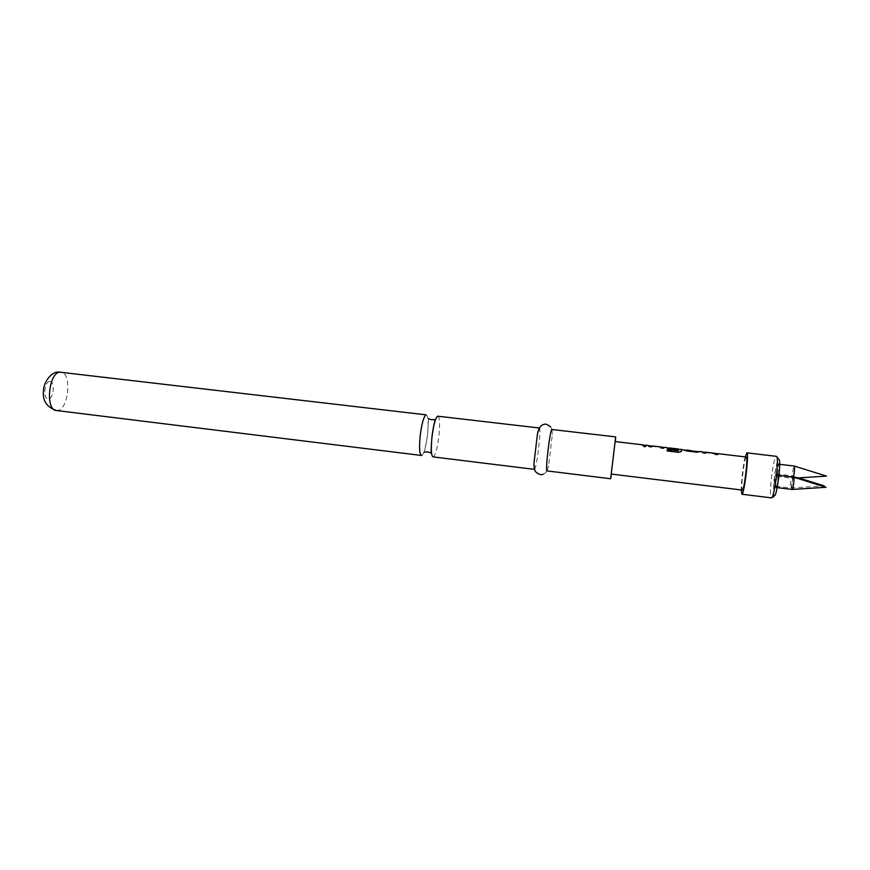 <?xml version="1.0" encoding="UTF-8"?>
<svg xmlns="http://www.w3.org/2000/svg" width="870" height="870" viewBox="0 0 870 870"><rect width="100%" height="100%" fill="white"/><g stroke="black" fill="none" stroke-linecap="round" stroke-linejoin="round"><path stroke-width="0.65" stroke-dasharray="4.35 3.26" d="M644.159 446.897L645.899 446.484L642.615 445.918L644.159 446.897M644.137 447.115L645.877 446.723L642.582 446.158L644.137 447.115M437.882 416.164C439.676 417.437 440.046 423.766 439.013 435.141C437.545 447.31 435.663 454.531 433.369 456.804L432.999 456.88M717.663 454.608L714.89 454.531L714.661 453.27L705.298 452.172M705.472 453.183L702.699 453.096L702.601 451.889M699.458 451.856L696.946 452.422L687.224 451.28L684.375 450.279L687.169 450.301M696.707 451.66L699.371 451.737M681.46 451.519L678.785 452.541L667.149 451.171L667.279 449.768M678.393 450.997L678.372 449.007M677.164 450.094L669.247 449.17L666.692 447.658M663.56 448.257L660.798 448.17L660.819 446.952M651.543 447.082L648.803 446.767L648.9 445.57M645.692 446.397L642.963 446.082L643.05 445.168L645.736 445.483M776.257 473.976C777.084 474.4 775.572 486.526 774.746 486.102L774.681 486.058C773.854 485.536 775.355 473.541 776.192 473.943L776.257 473.976M792.178 475.879C793.114 476.314 791.591 488.462 790.656 488.026L790.58 487.983C789.666 487.461 791.167 475.498 792.102 475.846L792.178 475.879M776.018 487.461L776.083 487.494C776.932 487.929 778.465 475.694 777.606 475.248L777.552 475.216C776.692 474.813 775.181 486.928 776.018 487.461M778.291 464.178L778.237 464.156C777.389 463.753 775.855 475.879 776.703 476.347L776.758 476.368C777.606 476.803 779.139 464.547 778.291 464.178M793.407 477.119L792.7 478.261C791.798 477.815 793.201 466.2 794.179 466.048M745.188 456.848C743.284 464.428 741.153 482.143 741.229 489.962M746.308 456.978C744.557 456.021 740.522 488.462 742.197 489.995L742.338 490.093M611.218 474.052L615.112 441.59M650.445 445.995L661.852 447.332M668.203 448.072L679.666 449.42M696.631 451.149L699.219 451.715M703.993 452.28L715.586 453.64M678.448 449.279L669.084 448.18M421.809 455.38C424.212 453.129 426.137 445.929 427.605 433.782C428.627 422.418 428.181 416.088 426.289 414.805M546.991 470.909L548.546 466.059L552.319 434.532L551.961 429.465M534.408 469.365L534.604 469.267C536.779 467.864 541.379 428.986 539.476 428.051M611.447 474.085L615.34 441.612M660.819 447.256L651.586 446.125M776.964 476.401L792.766 478.293L796.507 478.043M792.091 489.408C791.189 488.907 792.57 477.358 793.56 477.151M642.995 445.418L645.714 445.734M648.889 445.81L651.369 446.147M660.602 447.191L651.771 446.158M651.336 446.397L663.527 447.528M681.384 449.638L678.72 449.355M666.725 447.898L669.117 448.224M669.095 448.485L678.687 449.605M678.154 449.246L669.258 448.202M684.375 450.279L687.159 450.345M702.471 452.106L704.918 452.433M714.836 453.553L705.472 452.193M717.391 453.857L714.618 453.574M704.885 452.683L714.596 453.825M773.724 496.661L773.539 492.648C773.713 483.133 774.311 475.857 775.322 470.822L778.356 458.044L776.399 456.293C773.571 455.053 768.46 495.617 771.168 497.727L771.407 497.868M774.202 495.476C771.69 493.562 776.518 456.5 778.922 459.273M56.322 410.51L57.3 410.52C68.643 410.281 72.21 372.664 60.911 372.197M49.753 381.506C44.239 381.332 42.837 399.787 48.426 398.917C53.886 398.895 55.267 380.853 49.753 381.506M775.79 486.221L790.656 488.026L821.976 486.015M428.486 418.698L427.627 433.793C426.648 442.863 424.854 449.768 424.799 449.768L424.473 452.182M543.195 474.15C545.555 473.584 547.339 470.887 548.546 466.059M550.503 426.8C551.787 428.464 552.396 431.041 552.319 434.532M798.682 477.902L792.102 475.846M776.192 473.943L792.113 475.846"/><path stroke-width="1.3" d="M539.248 428.029L537.508 433.651L533.941 463.427L534.408 469.365L432.999 456.88C431.226 455.717 430.857 449.409 431.879 437.958C433.423 425.321 435.348 418.057 437.643 416.186L539.269 427.986M715.586 453.64L717.413 453.607L717.663 454.608M702.666 452.117L705.287 452.433L705.472 453.183M687.169 450.301L699.458 451.856M684.646 450.007L696.522 451.671L687.322 450.062M679.666 449.42L681.417 449.377L681.471 451.334L678.817 452.335L667.181 450.964L667.29 449.54L678.241 450.823L678.176 448.996M667.279 449.768L678.426 450.758M669.291 447.952L677.164 449.855L669.269 448.931L666.659 447.648M663.527 447.539L663.56 448.257M651.793 445.897L651.565 446.843L648.835 446.527L648.879 445.56M650.445 445.995L645.801 445.19L645.725 446.158L642.984 445.842L643.071 444.864L615.112 441.59L611.218 474.052L742.338 490.093C744.089 491.267 748.2 457.881 746.416 457.044L717.456 453.596L717.717 454.618L714.922 454.292L714.672 453.27L705.32 452.172L705.516 453.183L702.732 452.857L702.547 451.845L699.404 451.476L696.979 452.182L687.256 451.041L681.438 449.366L681.493 451.291M793.56 477.151L793.701 477.173C794.658 477.63 793.114 489.897 792.168 489.451L792.091 489.408M794.179 466.048L794.31 466.059C794.832 468.375 794.527 472.062 793.407 477.119M741.229 489.962L741.86 494.236C744.035 495.737 749.2 453.846 746.949 452.911L745.188 456.848M645.801 445.19L645.725 446.158M661.852 447.332L663.571 447.278L663.582 448.257L660.83 447.93L660.635 446.93M666.692 447.658L668.203 448.072M702.601 451.889L703.993 452.28M678.382 449.007L669.128 447.919L677.186 449.148L677.186 449.855M660.83 446.952L651.619 445.875L651.576 446.843M60.911 372.197L60.258 372.175C48.861 371.457 44.892 410.227 56.322 410.51C46.599 407.029 42.325 400.483 43.522 390.869C43.348 382.767 51.406 370.957 59.247 372.11L426.028 414.827C423.625 416.686 421.645 423.929 420.101 436.533C419.09 447.974 419.536 454.281 421.417 455.456L421.809 455.38M615.34 441.612L615.666 436.892L551.852 429.508C549.96 429.943 545.044 471.899 546.991 470.909L610.653 478.75L611.447 474.085M615.666 436.892L610.653 478.75M660.852 447.213L663.56 447.278M741.86 494.236L771.407 497.868C774.224 499.456 779.455 457.381 776.562 456.369L746.819 452.846M778.922 459.273C781.619 460.404 776.54 499.26 774.202 495.476M424.473 452.182L427.746 451.856L430.9 452.998C431.585 452.443 430.552 455.412 431.857 437.936C432.825 428.899 434.587 421.852 434.63 421.852L434.924 419.427L431.585 419.797L428.486 418.698M775.029 486.134L775.79 486.221M798.682 477.902L824.162 485.873L821.976 486.015M776.083 487.494L792.168 489.451L826.032 487.287L793.679 477.162L777.552 475.216M778.237 464.156L794.245 466.037M796.507 478.043L826.5 476.086L794.299 466.059M666.681 447.637L663.571 447.278M56.322 410.51L421.417 455.456M537.508 433.651C538.758 427.877 540.988 424.788 544.228 424.408C545.185 423.559 547.284 424.364 550.503 426.8M533.941 463.427C533.962 467.766 534.561 470.583 535.746 471.899C538.921 474.596 541.412 475.346 543.195 474.15M771.407 497.868L773.724 496.661M645.768 445.44L643.061 445.125M651.586 446.125L648.889 445.81M681.406 449.627L678.448 449.279M669.095 448.18L666.725 447.898M717.435 453.857L714.836 453.553"/></g></svg>

